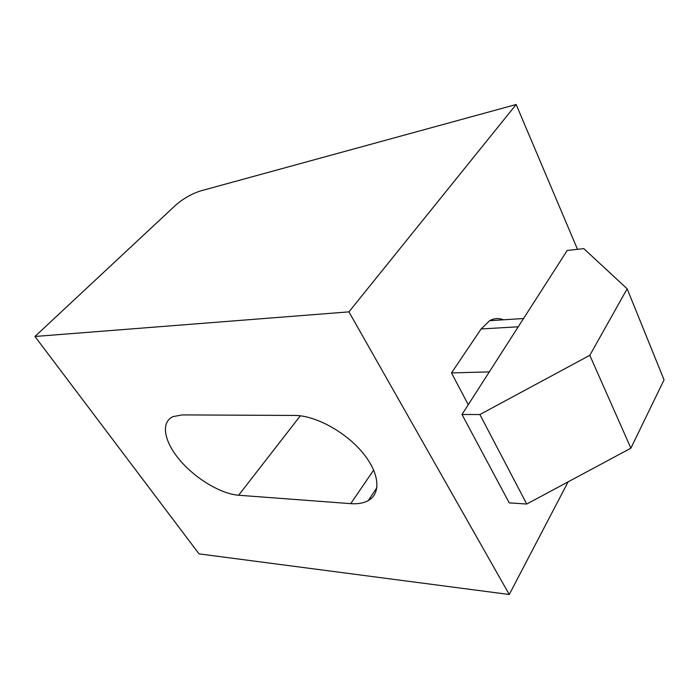 <?xml version="1.0" encoding="UTF-8"?>
<svg xmlns="http://www.w3.org/2000/svg" width="699" height="699" viewBox="0 0 699 699"><rect width="100%" height="100%" fill="white"/><g stroke="black" fill="none" stroke-linecap="round" stroke-linejoin="round"><path stroke-width="1.05" d="M175.362 205.445L34.95 336.472L348.941 311.868L516.159 104.501L200.997 190.801C191.736 193.71 183.19 198.586 175.362 205.445M348.941 311.868L509.265 594.5L199.032 553.87L34.95 336.472M350.715 503.647C357.748 504.154 363.585 503.149 368.224 500.615C381.471 493.433 379.557 472.568 362.073 451.982C344.729 431.388 314.899 415.372 294.716 415.442L182.229 414.909L172.994 416.621C160.403 422.336 164.134 441.794 179.896 460.23C195.563 478.71 220.884 493.905 238.621 495.241L350.715 503.647L373.694 470.043M577.479 249.316L516.159 104.501M503.463 319.801C498.806 317.905 494.193 318.202 489.641 320.684L481.122 328.958L451.502 372.917L468.269 404.704M568.112 481.856L509.265 594.5M489.317 371.885L451.502 372.917M479.881 414.542L526.749 504.031L509.239 502.878L461.995 414.481L567.23 250.434L583.805 248.634L627.16 288.809L589.807 355.302L479.881 414.542L461.995 414.481M526.749 504.031L630.891 448.181L664.05 379.872L627.16 288.809M630.891 448.181L589.807 355.302M238.621 495.241L300.325 415.8M481.122 328.958L518.247 326.791M376.918 487.666L368.224 500.615M523.56 318.517L489.641 320.684"/></g></svg>
